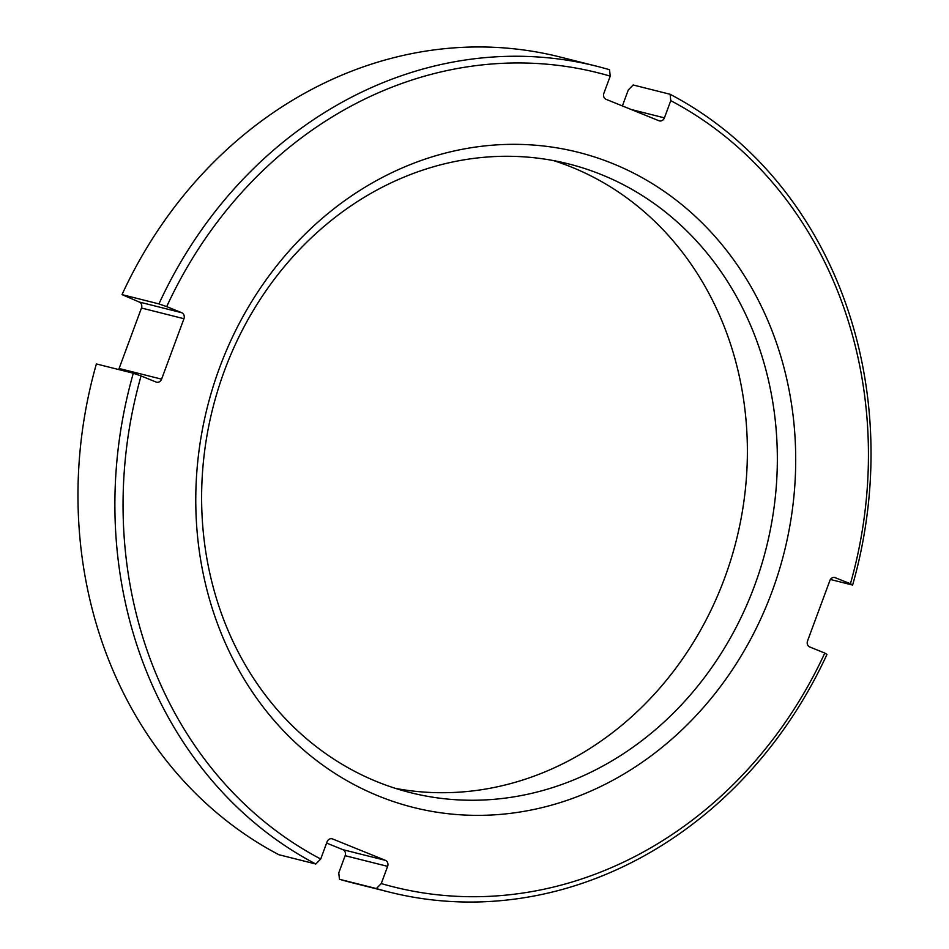 <?xml version="1.0" encoding="UTF-8"?>
<svg xmlns="http://www.w3.org/2000/svg" width="949" height="949" viewBox="0 0 949 949"><rect width="100%" height="100%" fill="white"/><g stroke="black" fill="none" stroke-linecap="round" stroke-linejoin="round"><path stroke-width="1.42" d="M670.101 94.271L670.777 100.665A419.695 369.529 -75.9 0 1 850.434 583.742L852.617 585.058A425.745 374.867 104.1 0 0 670.101 94.271L633.185 84.983L628.285 89.977L622.39 105.932M596.85 66.264A425.745 374.867 104.1 0 0 158.934 303.905L166.692 306.622A419.695 369.529 -75.9 0 1 610.231 76.122L609.543 69.728A425.745 374.867 104.1 0 0 596.85 66.264L559.934 56.976A425.745 374.867 104.1 0 0 122.018 294.617L139.23 302.019A4.733 4.176 104.1 0 1 141.472 308.022L119.111 368.485A4.733 4.176 104.1 0 1 118.589 369.529M326.61 843.068L342.897 849.663A4.733 4.176 104.1 0 1 345.139 855.678L338.769 872.878L339.457 879.272L376.373 888.561A425.745 374.867 104.1 0 0 389.066 892.024A425.745 374.867 104.1 0 0 826.982 654.383L824.788 653.078A419.695 369.529 -75.9 0 1 381.261 883.566L376.373 888.561M553.492 160.595A324.167 285.412 -75.9 0 1 726.329 332.079A324.167 285.412 -75.9 0 1 567.597 761.335A324.167 285.412 -75.9 0 1 395.508 788.405M381.403 187.665A324.167 285.412 -75.9 0 1 568.581 163.904A324.167 285.412 -75.9 0 1 756.294 339.612A324.167 285.412 -75.9 0 1 597.55 768.868A324.167 285.412 -75.9 0 1 410.371 792.629A324.167 285.412 -75.9 0 1 222.671 616.921A324.167 285.412 -75.9 0 1 381.403 187.665M217.712 624.323A337.785 297.417 -75.9 0 1 383.123 177.036A337.785 297.417 -75.9 0 1 773.767 335.365A337.785 297.417 -75.9 0 1 608.356 782.664A337.785 297.417 -75.9 0 1 217.712 624.323M320.715 859.023A419.695 369.529 -75.9 0 1 141.057 375.946L133.299 373.23A425.745 374.867 104.1 0 0 315.815 864.017L320.715 859.023L327.073 841.822A4.733 4.176 -75.9 0 1 332.589 838.952L385.389 860.352A4.733 4.176 -75.9 0 1 387.619 866.366L381.261 883.566M166.692 306.622L181.722 312.707A4.733 4.176 -75.9 0 1 183.952 318.71L161.591 379.173A4.733 4.176 -75.9 0 1 156.075 382.044L141.057 375.946M610.231 76.122L603.861 93.322A4.733 4.176 -75.9 0 0 606.103 99.337L658.903 120.737A4.733 4.176 -75.9 0 0 664.419 117.866L631.215 109.515M670.777 100.665L664.419 117.866M850.434 583.742L834.42 577.407M824.788 653.078L809.77 646.981A4.733 4.176 -75.9 0 1 807.528 640.978L829.889 580.515A4.733 4.176 -75.9 0 1 835.405 577.656M133.299 373.23L96.383 363.942A425.745 374.867 104.1 0 0 278.899 854.729L315.815 864.017M122.018 294.617L158.934 303.905M830.411 579.471L852.617 585.058M339.457 879.272A425.745 374.867 104.1 0 0 352.15 882.736L389.066 892.024M332.589 838.952L331.604 838.702M385.389 860.352L342.897 849.663M387.619 866.366L345.139 855.678M181.722 312.707L139.23 302.019M183.952 318.71L141.472 308.022M161.591 379.173L119.111 368.485"/></g></svg>
